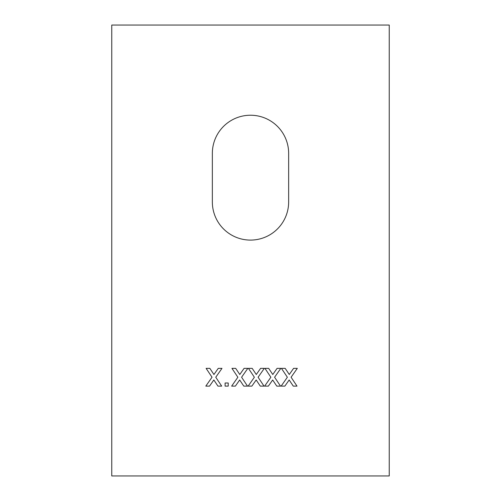 <?xml version="1.0" encoding="UTF-8"?>
<svg xmlns="http://www.w3.org/2000/svg" width="501" height="501" viewBox="0 0 501 501"><rect width="100%" height="100%" fill="white"/><g stroke="black" fill="none" stroke-linecap="round" stroke-linejoin="round"><path stroke-width="0.75" d="M239.678 379.971L235.37 386.114L231.637 386.114L237.869 377.24L231.95 368.367L235.683 368.367L239.785 374.51L244.093 368.367L247.82 368.367L241.595 377.234L247.513 386.114L243.787 386.114L239.678 379.971M111.761 475.95L111.761 25.05L389.239 25.05L389.239 475.95L111.761 475.95M264.634 386.114L268.367 386.114L272.676 379.971L276.777 386.114L280.51 386.114L274.592 377.234L280.81 368.367L277.084 368.367L272.776 374.51L268.674 368.367L264.948 368.367L270.859 377.24L264.634 386.114M205.805 386.114L209.537 386.114L213.846 379.971L217.948 386.114L221.68 386.114L215.762 377.234L221.981 368.367L218.254 368.367L213.946 374.51L209.844 368.367L206.118 368.367L212.029 377.24L205.805 386.114M288.651 153.381L288.651 201.941A38.151 38.151 0 0 1 250.5 240.092A38.151 38.151 0 0 1 212.349 201.941L212.349 153.381A38.151 38.151 0 0 1 250.5 115.23A38.151 38.151 0 0 1 288.651 153.381M225.106 386.114L228.218 386.114L228.218 383.002L225.106 383.002L225.106 386.114M248.139 386.114L251.865 386.114L256.18 379.971L260.282 386.114L264.014 386.114L258.096 377.234L264.315 368.367L260.589 368.367L256.28 374.51L252.178 368.367L248.452 368.367L254.364 377.24L248.139 386.114M281.13 386.114L284.862 386.114L289.171 379.971L293.279 386.114L297.005 386.114L291.087 377.234L297.306 368.367L293.586 368.367L289.277 374.51L285.175 368.367L281.443 368.367L287.361 377.24L281.13 386.114"/></g></svg>

